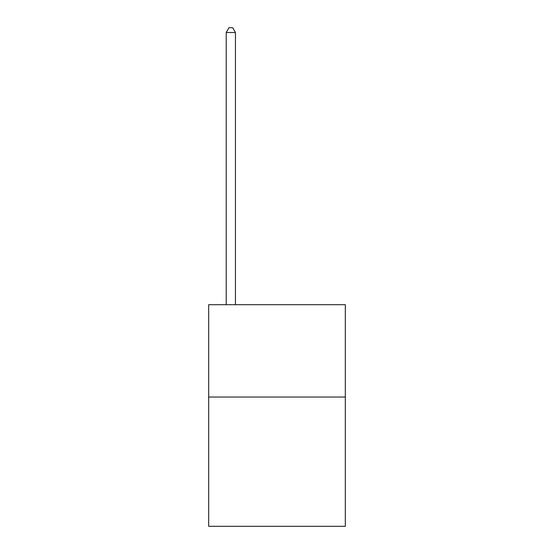 <?xml version="1.0" encoding="UTF-8"?>
<svg xmlns="http://www.w3.org/2000/svg" width="554" height="554" viewBox="0 0 554 554"><rect width="100%" height="100%" fill="white"/><g stroke="black" fill="none" stroke-linecap="round" stroke-linejoin="round"><path stroke-width="0.83" d="M345.329 397.031L345.329 526.3L208.671 526.3L208.671 304.7L345.329 304.7L345.329 397.031L208.671 397.031M235.45 304.7L235.45 32.499L226.219 32.499L226.219 304.7M226.219 32.499L228.989 27.7L232.68 27.7L235.45 32.499"/></g></svg>
